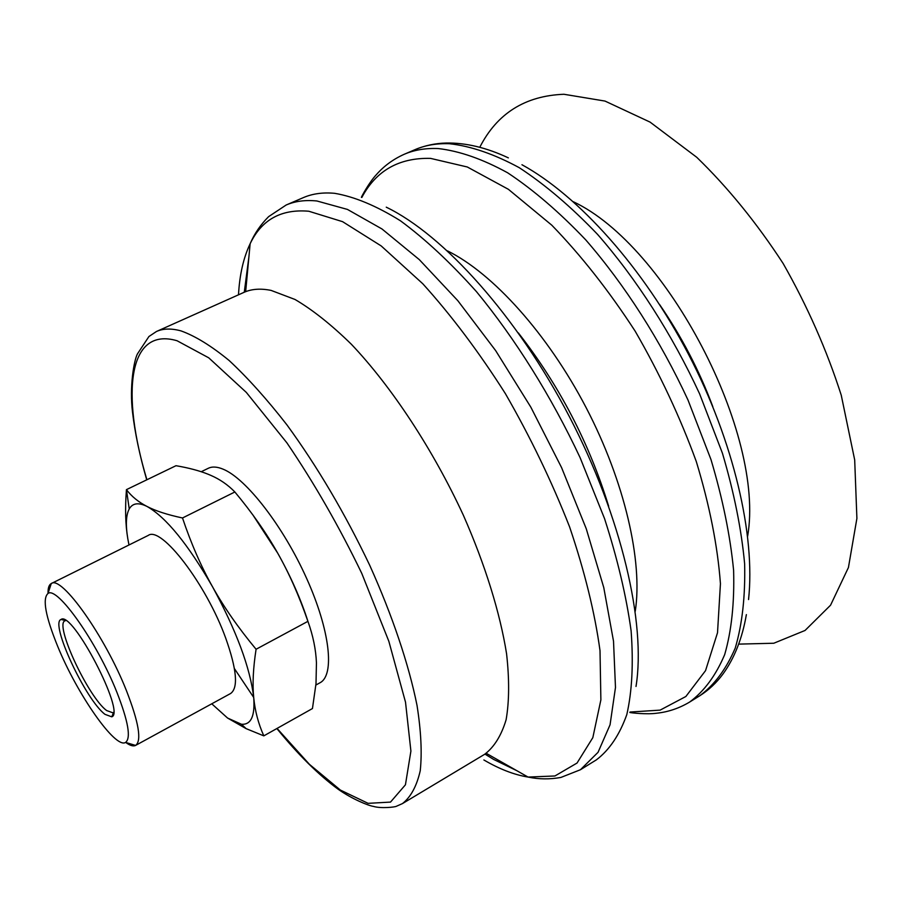 <?xml version="1.0" encoding="UTF-8"?>
<svg xmlns="http://www.w3.org/2000/svg" width="902" height="902" viewBox="0 0 902 902"><rect width="100%" height="100%" fill="white"/><g stroke="black" fill="none" stroke-linecap="round" stroke-linejoin="round"><path stroke-width="1.35" d="M113.573 712.321L112.942 712.828L106.571 710.517C88.137 696.874 54.21 624.071 64.989 620.802L65.756 620.565M105.004 714.35L111.747 716.831C125.885 713.065 72.205 610.056 61.009 619.482C49.711 622.944 85.555 699.828 105.004 714.35M116.877 692.24C128.253 721.341 131.162 738.062 125.592 742.402C115.479 749.37 77.11 694.145 57.649 646.249C45.472 616.246 42.259 598.657 47.986 593.482C57.085 585.781 97.078 642.224 116.877 692.24M48.032 593.369C47.907 588.081 48.979 584.812 51.245 583.56L51.313 583.526C61.37 575.014 105.094 636.338 126.505 690.842C138.773 722.446 141.828 740.632 135.661 745.379L135.593 745.424C133.27 746.563 129.978 745.571 125.716 742.436M51.313 583.526L148.255 535.416C161.154 525.595 206.254 584.158 225.703 638.097C236.798 669.397 238.444 687.865 230.63 693.491L135.661 745.379M263.812 735.863L246.122 728.636L227.575 718.048L241.443 724.25C251.049 724.982 255.131 716.041 253.699 697.415C250.125 667.57 236.403 630.69 212.522 586.762C223.865 607.114 238.387 627.95 256.078 649.26C253.169 668.078 252.38 684.133 253.699 697.415C254.962 710.81 258.333 723.618 263.812 735.863L312.453 708.544L316.004 683.615L316.444 662.88C315.88 649.417 313.039 635.572 307.92 621.343C299.047 595.726 288.967 572.973 277.658 553.073C290.771 576.446 300.907 599.345 308.067 621.76M253.045 515.177L277.658 553.073C266.428 533.116 252.154 512.753 234.87 491.985C227.924 484.836 219.874 479.278 210.696 475.32L208.091 474.226C199.477 470.743 188.789 467.901 176.003 465.703L126.449 489.639C131.557 496.427 138.423 502.031 147.037 506.462C155.527 510.904 167.355 514.738 182.497 517.973C191.089 543.5 201.101 566.433 212.522 586.762C187.853 544.03 166.024 517.252 147.037 506.462C138.525 502.245 132.594 503.068 129.234 508.92C125.998 514.963 125.525 524.863 127.791 538.641C125.446 524.896 124.995 508.559 126.438 489.617L129.234 508.92M211.756 703.808L227.575 718.048M127.791 538.641L128.986 544.966M234.87 491.985L182.497 517.973M307.92 621.343L256.078 649.26M201.236 471.723L208.294 468.285C212.218 466.379 217.179 466.684 223.189 469.209C246.212 478.59 283.262 526.272 306.612 578.374C330.121 630.487 334.901 675.113 320.052 682.735L315.869 685.058M402.461 803.592C410.816 797.041 416.747 786.093 420.242 770.736C422.136 752.877 421.065 731.082 417.017 705.364C408.764 664.391 392.494 615.829 369.696 565.238C345.105 513.633 317.527 466.864 286.971 424.932C267.015 399.293 247.734 377.825 229.153 360.518C211.339 345.917 195.317 336.04 181.065 330.91C171.403 328.26 163.194 328.452 156.452 331.496L243.935 292.383C251.579 288.933 260.633 288.279 271.119 290.41L295.044 299.487C312.701 309.871 331.474 324.799 351.374 344.271C391.603 386.676 432.825 449.196 463.402 515.324C485.22 564.9 500.046 612.875 506.574 653.758C509.438 679.51 509.28 701.497 506.112 719.728C501.365 735.536 494.206 747.059 484.645 754.298L402.461 803.592L396.463 806.241C395.358 807.132 380.824 808.711 373.372 806.377C368.58 805.745 352.242 799.161 338.205 789.284C318.44 774.762 297.987 754.512 276.858 728.534M386.259 207.178C443.536 234.824 516.925 315.971 569.309 416.498C621.703 517.026 646.159 623.665 636.011 686.456M518.357 332.917C559.093 385.109 589.186 442.859 608.636 506.146M447.471 250.88C492.605 273.058 547.525 333.593 586.165 407.715C624.782 481.86 642.934 561.54 635.256 611.252M361.826 197.459C376.066 170.636 398.977 157.613 430.547 158.38L467.292 166.983L508.39 189.307L551.787 225.184C581.125 255.435 608.918 290.76 635.155 331.158C659.655 373.518 680.029 416.972 696.288 461.52C709.603 505.368 717.654 546.093 720.439 583.684L717.518 632.719L705.533 670.66L685.858 696.502L660.129 710.122L629.979 712.05M521.954 164.728C578.475 195.7 643.194 267.454 688.542 354.362C733.811 441.326 755.538 535.472 748.547 599.548M659.576 304.504C681.506 336.378 699.253 370.44 712.817 406.678M573.39 201.766C667.074 245.795 765.234 434.166 747.645 536.171M479.785 147.263C497.07 113.426 525.122 95.77 563.93 94.27L604.994 101.069L650.071 122.108L696.739 157.286C727.801 187.368 756.598 222.76 783.128 263.474C807.437 306.24 826.807 350.145 841.25 395.211L854.69 459.93L856.9 518.413L848.432 567.516L830.562 605.197L805.046 630.464L773.792 643.239L738.693 644.118M146.902 479.74C121.06 393.802 127.825 326.276 177.051 340.742L208.734 357.823L246.336 392.426L286.881 442.826C314.279 483.179 339.253 526.723 361.792 573.447L388.841 641.277L405.517 702.184L410.906 751.084L405.438 784.796L390.51 802.092L368.095 803.344L340.347 790.051L309.375 764.287L277.049 728.421M253.699 697.449L234.419 668.607M238.5 294.807C239.594 274.738 243.472 257.713 250.136 243.754C261.614 219.693 281.165 208.858 308.8 211.237L342.591 221.666L381.196 245.93L422.812 283.78C451.361 315.35 478.872 351.938 505.334 393.554C530.387 437.053 551.798 481.499 569.59 526.892C584.688 571.473 594.835 612.717 600.01 650.646L600.879 699.873L592.828 737.656L577.032 763.047L554.922 775.979L528.053 777.062C514.117 774.773 499.392 769.079 483.878 759.969M245.66 291.662L250.136 243.754C254.398 233.708 260.565 224.666 268.638 216.627L286.159 205.013C295.089 201.146 305.35 199.804 316.94 200.988L347.45 209.422L381.986 228.973L419.317 259.641L457.821 300.682L495.649 350.607L530.85 407.185L561.574 467.597L586.255 528.752L603.765 587.552L613.518 641.209L615.48 687.482L610.056 724.802L598.049 752.313L580.437 769.733L560.886 777.445C549.668 779.452 538.731 779.328 528.053 777.062L486.223 753.294M516.857 770.703L493.698 759.461L484.96 754.106M244.273 292.237L248.941 256.585M286.159 205.013L303.399 197.606C312.498 193.671 322.927 192.239 334.687 193.321C354.52 196.704 376.427 205.848 400.398 220.753C425.225 239.041 450.617 262.719 476.572 291.774C515.245 338.712 551.37 396.429 580.121 457.697L604.543 518.616C617.453 558.654 626.315 596.053 631.107 630.825C633.52 663.342 632.099 691.248 626.822 714.542C619.584 734.859 609.436 749.968 596.38 759.856L580.437 769.733M361.386 197.324C361.522 196.613 369.268 182.193 376.326 174.717C383.891 166.047 393.182 159.237 404.175 154.298C414.266 149.935 425.631 148.018 438.282 148.559C459.535 151.006 482.671 159.09 507.691 172.823C533.432 189.871 559.454 212.229 585.781 239.921C624.793 284.784 660.444 340.46 688.023 400.082L710.99 459.592C722.727 498.896 730.27 535.811 733.608 570.368C734.51 602.807 731.533 630.893 724.678 654.604C715.85 675.474 704.169 691.293 689.624 702.06C679.274 708.239 668.371 711.949 656.927 713.189C646.757 714.688 630.509 712.783 629.844 712.479M404.175 154.298L415.055 149.631C425.248 145.222 436.715 143.249 449.455 143.722C470.855 146.079 494.116 154.062 519.236 167.671C545.067 184.572 571.169 206.806 597.53 234.351C636.564 278.989 672.17 334.45 699.625 393.892L722.434 453.244C734.048 492.469 741.455 529.339 744.635 563.863C745.379 596.29 742.245 624.387 735.22 648.143C726.234 669.07 714.384 684.956 699.681 695.814L689.624 702.06M65.621 620.486L61.009 619.482M113.562 712.49L111.747 716.831M125.592 742.402L135.593 745.424M47.986 593.482L51.245 583.56M241.443 724.25L246.122 728.636M156.452 331.496L148.931 336.514L137.431 353.922C133.879 360.699 129.414 386.935 132.504 412.056C134.86 432.486 139.607 455.082 146.722 479.83M508.367 157.873C486.629 147.657 465.894 142.696 446.174 143.023C435.192 143.328 424.819 145.526 415.055 149.631M746.371 614.612C742.301 638.289 734.487 658.122 722.919 674.098C716.38 682.927 708.634 690.165 699.681 695.814"/></g></svg>
